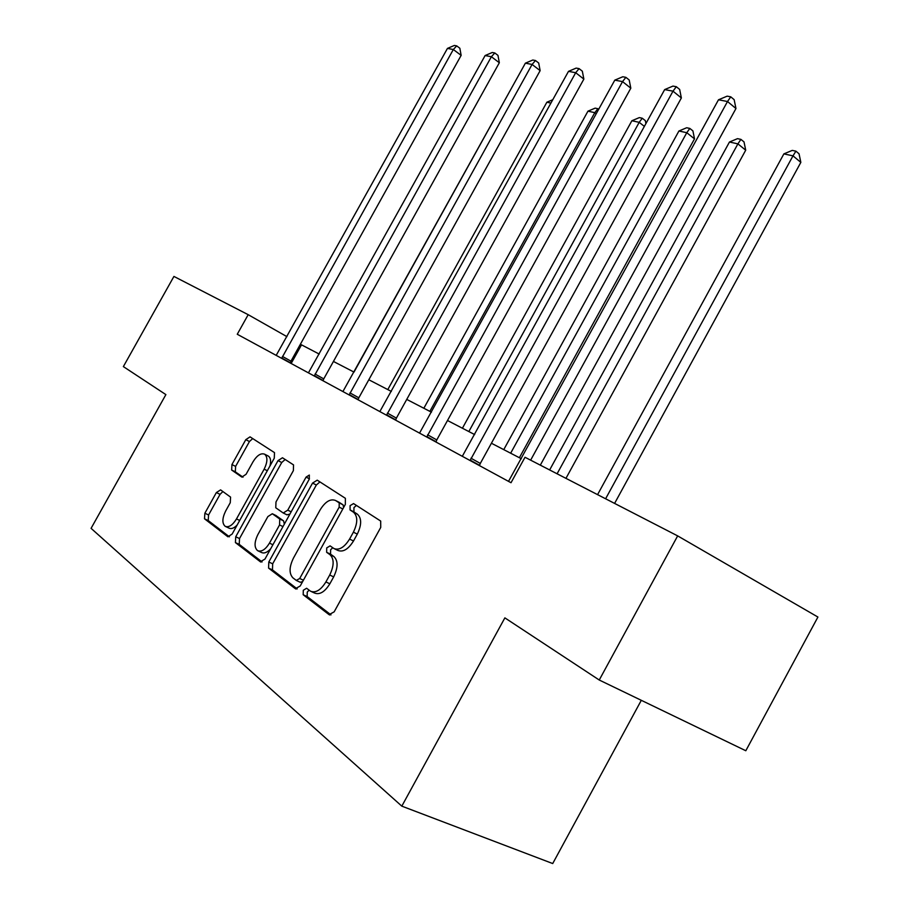 <?xml version="1.0" encoding="UTF-8"?>
<svg xmlns="http://www.w3.org/2000/svg" width="909" height="909" viewBox="0 0 909 909"><rect width="100%" height="100%" fill="white"/><g stroke="black" fill="none" stroke-linecap="round" stroke-linejoin="round"><path stroke-width="1.36" d="M303.299 590.271L303.186 594.736L329.047 614.632L334.148 611.859L380.735 527.436L380.689 521.062L353.544 503.575L350.09 505.654L350.067 509.96L353.476 512.187C357.862 516.244 357.828 522.902 353.396 532.174L349.579 539.071C344.375 547.388 339.148 550.536 333.921 548.525L330.092 545.866L326.717 547.911L326.649 552.308L330.001 554.683C334.262 558.933 334.171 565.716 329.717 575.022L325.899 581.942C320.809 590.111 315.707 593.202 310.583 591.225L306.606 588.259L303.299 590.271M309.094 590.146L307.253 592.089L307.151 596.554L331.001 614.87M356.396 505.404L353.953 507.608L353.931 511.915L357.362 514.153L353.476 512.187M332.751 547.729L330.626 549.797L330.569 554.183L333.921 556.558L330.001 554.683M220.592 489.883L216.365 492.564L204.866 513.233L204.502 518.8L227.92 536.799L232.147 534.049L274.279 458.193L274.495 452.614L250.043 436.854L245.805 439.661L231.943 464.567L231.647 470.021L241.828 477.077L246.078 474.282L253.054 461.738C257.031 455.341 260.883 452.83 264.633 454.193C267.791 457 267.632 461.988 264.155 469.158L236.488 518.937C232.602 525.209 228.841 527.674 225.205 526.334C221.966 523.414 222.137 518.266 225.705 510.926L230.261 502.711L230.568 497.109L220.592 489.883M165.881 394.608L123.363 366.6L173.926 276.427L248.191 314.684L237.26 334.262L511.017 482.724L525.004 457.261L677.659 535.89L599.247 680.023L504.87 617.87L401.812 806.147L91.082 528.345L165.881 394.608M268.803 562.012L268.575 568.102L295.368 588.725L300.22 585.975L345.329 504.415L345.375 498.302L317.23 480.168L312.548 483.088L268.803 562.012L272.677 563.807L272.461 569.898L297.209 588.918M260.36 561.785L235.42 542.593L235.726 536.776L278.018 460.624L282.472 457.761L293.539 464.897L293.38 470.612L275.984 501.961L275.768 507.779L283.233 513.006L287.755 510.142L306.083 477.1L309.321 475.066L309.265 479.168L264.962 559.08L260.36 561.785L260.951 562.057M677.659 535.89L817.918 617.041L745.812 750.743L599.247 680.023M401.812 806.147L552.717 863.55L641.299 700.316M319.184 354.055L300.379 344.261M286.914 336.637L248.191 314.684M521.357 458.75L491.405 443.24M474.668 434.582L447.489 420.503M431.457 412.197L406.743 399.403M391.347 391.427L368.815 379.757M354.01 372.099L333.433 361.441M291.153 363.486L301.493 344.897M311.492 591.645L314.548 593.043C319.673 595.031 324.774 591.952 329.853 583.794L325.899 581.942M333.921 556.558C338.205 560.819 338.114 567.591 333.671 576.885L329.853 583.794M334.671 548.888L337.83 550.411C343.079 552.433 348.295 549.297 353.499 541.003L349.579 539.071M357.362 514.153C361.748 518.198 361.725 524.857 357.305 534.106L353.499 541.003M319.934 481.906L316.343 485.008L272.677 563.807M296.311 580.419L299.697 578.499L339.171 507.142L339.205 502.87L335.501 500.461C330.376 498.53 325.263 501.654 320.161 509.835L293.505 557.99C289.142 566.966 288.96 573.59 292.937 577.863L296.311 580.419M300.231 582.237L302.606 581.658M343.636 507.472L343.057 504.825L339.205 502.87M338.762 502.109L343.057 504.825M262.099 561.932L239.226 544.366L235.42 542.593M285.165 459.499L281.733 462.522L239.522 538.548L239.226 544.366M286.937 514.801L289.88 514.142M257.906 534.537C254.225 542.173 254.134 547.559 257.622 550.672C261.497 552.127 265.439 549.615 269.473 543.127L279.552 524.947L279.756 519.016L272.314 513.744L267.871 516.573L257.906 534.537M258.236 550.956L261.462 552.467C264.178 553.751 267.269 552.49 270.723 548.695M284.335 524.141L283.574 520.868L279.756 519.016M275.802 515.46L283.574 520.868M225.739 526.584L228.966 528.106C231.295 529.243 234.022 528.231 237.135 525.061M269.95 465.999C271.189 461.033 270.655 457.727 268.314 456.068L267.95 455.886M252.713 438.581L249.441 441.535L235.613 466.397L235.317 471.839L243.021 477.18M222.887 491.553L220.058 494.348L208.57 514.983L208.218 520.55L229.398 536.821M614.598 503.404L800.84 162.381L792.989 155.859L783.876 153.882L597.577 494.632M605.61 498.768L792.989 155.859L795.909 151.167L799.045 153.791L800.84 162.381M783.876 153.882L792.262 150.394L795.909 151.167M540.321 465.147L735.96 108.523L727.507 101.513L530.64 460.159M718.485 99.797L727.155 96.161L730.768 96.831L727.507 101.513L718.485 99.797L508.517 481.372M730.768 96.831L734.142 99.649L735.96 108.523M565.955 478.35L745.71 150.19L737.903 143.861L729.461 142.02L549.65 469.953M557.092 473.782L737.903 143.861L740.903 139.372L744.016 141.918L745.71 150.19M729.461 142.02L737.506 138.657L740.903 139.372M519.38 457.727L694.51 138.861L686.772 132.714L678.921 130.998L503.756 449.637M510.653 453.216L686.772 132.714L689.829 128.43L692.908 130.896L694.51 138.861M678.921 130.998L686.67 127.749L689.829 128.43M470.953 458.204L480.304 463.431L681.364 97.967L673.001 91.173L470.078 460.522M664.661 89.593L672.967 86.094L676.319 86.707L673.001 91.173L664.661 89.593L462.306 456.307M480.304 463.431L479.452 465.613M676.319 86.707L679.659 89.434L681.364 97.967M427.605 434.797L436.786 439.922L630.812 88.184L622.54 81.605L426.741 437.024M614.802 80.14L622.79 76.765L625.892 77.345L622.54 81.605L614.802 80.14L419.549 433.116M436.786 439.922L435.956 442.024M625.892 77.345L629.198 79.981L630.812 88.184M468.839 431.559L639.197 122.34L631.88 120.738L462.408 428.23M644.39 126.396L639.197 122.34L642.277 118.238L645.333 120.636L645.924 123.613M631.88 120.738L639.345 117.602L642.277 118.238M387.382 413.084L396.392 418.117L583.862 79.106L575.692 72.72L386.541 415.22M568.5 71.356L576.181 68.095L579.078 68.629L575.692 72.72L568.5 71.356L379.848 411.584M396.392 418.117L395.597 420.128M579.078 68.629L582.328 71.186L583.862 79.106M429.855 411.368L594.804 112.659L587.964 111.171L423.844 408.255M596.236 113.761L594.804 112.659L597.906 108.716L598.69 109.319M587.964 111.171L595.168 108.137L597.906 108.716M349.965 392.881L358.816 397.812L540.139 70.641L532.083 64.448L349.136 394.926M525.379 63.175L532.788 60.028L535.481 60.528L532.083 64.448L525.379 63.175L342.909 391.552M358.816 397.812L358.032 399.755M535.481 60.528L538.696 63.016L540.139 70.641M550.922 103.092L546.877 102.217L387.791 389.586M546.877 102.217L552.797 99.717M315.059 374.031L323.752 378.883L499.336 62.744L491.383 56.733L314.253 376.019M485.122 55.54L492.269 52.495L494.791 52.961L491.383 56.733L485.122 55.54L308.435 372.86M323.752 378.883L322.979 380.746M494.791 52.961L497.962 55.381L499.336 62.744M508.37 93.82L353.999 372.088M282.438 356.419L290.971 361.168L461.147 55.358L453.318 49.518L281.654 358.328M447.455 48.404L454.364 45.45L456.716 45.893L453.318 49.518L447.455 48.404L276.2 355.374M290.971 361.168L290.221 362.975M456.716 45.893L459.84 48.234L461.147 55.358M307.151 596.554L303.186 594.736M353.931 511.915L350.067 509.96M330.569 554.183L326.649 552.308M333.671 576.885L329.717 575.022M357.305 534.106L353.396 532.174M329.797 614.973L329.047 614.632M316.343 485.008L312.548 483.088M296.039 589.032L295.368 588.725M272.461 569.898L268.575 568.102M303.401 580.215L299.697 578.499M342.807 508.972L339.171 507.142M339.546 502.529L335.705 500.586M239.522 538.548L235.726 536.776M281.733 462.522L278.018 460.624M291.164 511.812L287.755 510.142M309.446 478.816L306.083 477.1M272.905 544.752L269.473 543.127M282.972 526.595L279.552 524.947M276.222 515.664L272.427 513.812M239.692 520.459L236.488 518.937M267.314 470.748L264.155 469.158M235.317 471.839L231.647 470.021M235.613 466.397L231.943 464.567M249.441 441.535L245.805 439.661M208.218 520.55L204.502 518.8M208.57 514.983L204.866 513.233M220.058 494.348L216.365 492.564M470.192 460.09L479.543 465.306M426.855 436.604L436.047 441.729M386.655 414.822L395.676 419.844M349.249 394.551L358.112 399.483M314.366 375.644L323.059 380.485M281.767 357.976L290.301 362.725M300.356 582.317L296.618 580.59M339.341 502.404L335.501 500.461M287.039 514.869L283.426 513.096M276.109 515.596L272.314 513.744M268.314 456.068L264.633 454.193"/></g></svg>
